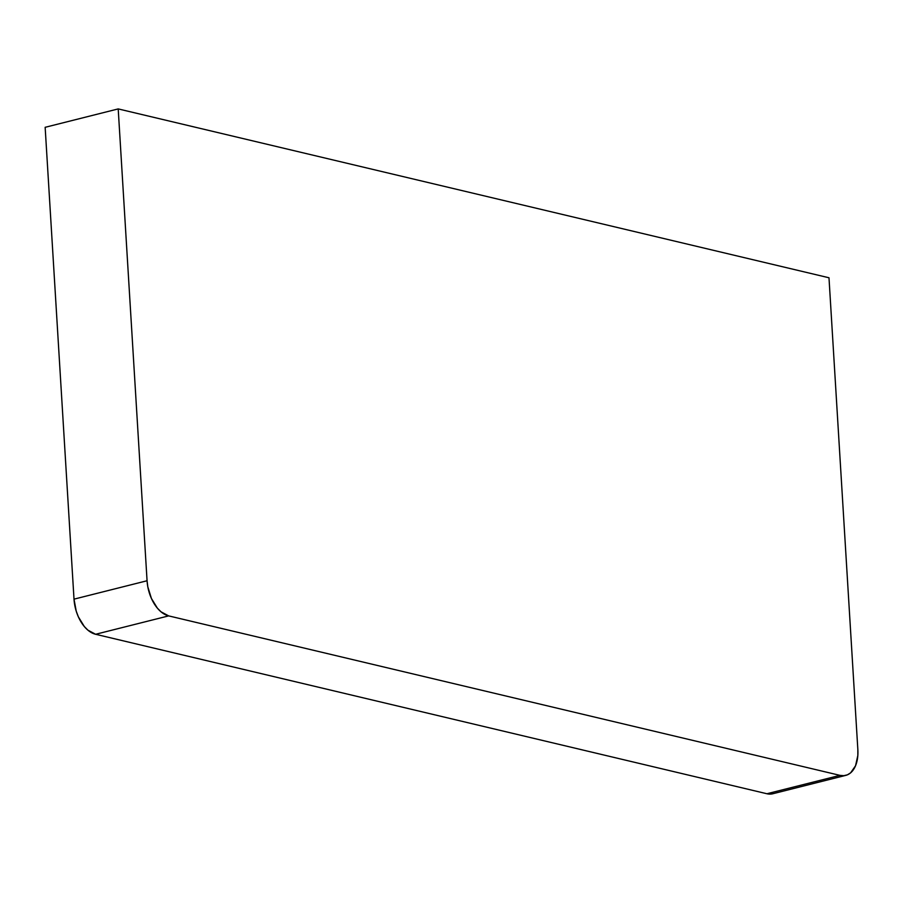<?xml version="1.0" encoding="UTF-8"?>
<svg xmlns="http://www.w3.org/2000/svg" width="903" height="903" viewBox="0 0 903 903"><rect width="100%" height="100%" fill="white"/><g stroke="black" fill="none" stroke-linecap="round" stroke-linejoin="round"><path stroke-width="1.35" d="M45.15 127.312L74.012 599.152L147.065 580.753L118.203 108.913L45.15 127.312L118.203 108.913L828.988 277.774L857.85 749.614L857.839 755.461L855.559 765.733L850.626 772.833L847.386 774.842L843.786 775.688L839.971 775.361L168.669 615.891L95.616 634.278L766.918 793.748L839.971 775.361L168.669 615.891L160.971 611.782L157.382 608.159L151.422 598.463L147.799 586.792L147.065 580.753L118.203 108.913L828.988 277.774L857.85 749.614A31.402 18.861 -104.1 0 1 845.772 775.372A31.402 18.861 -104.1 0 1 839.971 775.361L766.918 793.748L95.616 634.278L87.918 630.17L84.329 626.547L78.369 616.851L76.224 611.162L74.012 599.152L45.15 127.312M772.81 793.748L766.918 793.748A31.402 18.861 75.9 0 0 772.72 793.771L845.772 775.372M95.616 634.278L168.669 615.891A31.402 18.861 -104.1 0 1 147.065 580.753L74.012 599.152A31.402 18.861 75.9 0 0 95.616 634.278"/></g></svg>
